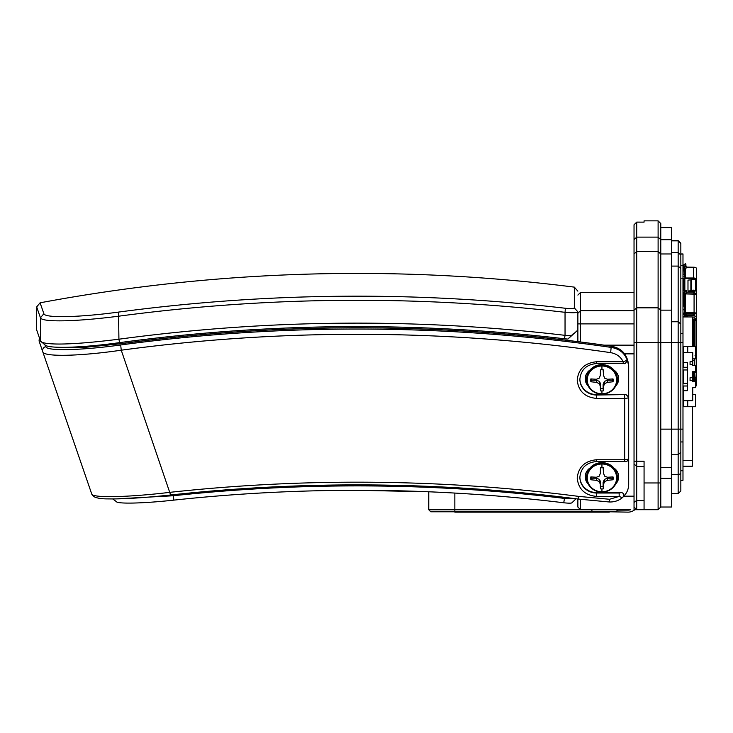 <?xml version="1.0" encoding="UTF-8"?>
<svg xmlns="http://www.w3.org/2000/svg" width="733" height="733" viewBox="0 0 733 733"><rect width="100%" height="100%" fill="white"/><g stroke="black" fill="none" stroke-linecap="round" stroke-linejoin="round"><path stroke-width="1.1" d="M682.982 316.949L692.337 316.949L692.337 346.553M683.312 400.713L683.312 390.68L687.325 390.68L687.325 362.597L683.312 362.597L683.312 352.573L692.74 352.573L692.74 365.611L695.681 365.611L695.681 371.622L692.74 371.622L692.74 381.655L695.681 381.655L695.681 387.675L692.74 387.675L692.74 400.713L683.312 400.713L683.312 406.733L687.728 406.733L687.728 400.713M683.312 385.998L683.312 390.68M683.312 369.954L683.312 383.332M683.312 362.597L683.312 367.279M687.728 352.573L687.728 346.553L683.312 346.553L683.312 352.573M682.982 385.998L687.325 385.998M687.325 383.332L682.982 383.332M687.325 369.954L682.982 369.954M682.982 367.279L687.325 367.279M687.728 346.553L695.681 346.553L695.681 358.858L692.74 358.858M687.728 406.733L695.681 406.733L695.681 394.427L692.74 394.427M692.74 364.603L690.065 364.603L690.065 361.662L692.74 361.662M692.74 380.656L690.065 380.656L690.065 377.715L692.74 377.715M577.87 499.026L577.87 507.025L580.545 509.701L630.728 509.701A8.695 8.695 0 0 1 628.034 510.131L617.626 510.131M634.824 509.701A10.702 10.702 0 0 1 628.034 512.138L609.297 511.781M437.464 511.781L615.986 511.781L617.992 509.701M591.916 509.701L591.916 512.138L454.845 512.138M591.916 512.138L609.297 512.138M586.565 379.538L586.565 379.172A15.375 14.541 0 0 1 601.94 364.631A15.375 14.541 0 0 1 617.323 379.172L617.323 379.538A15.375 14.541 0 0 1 601.94 394.079A15.375 14.541 0 0 1 586.565 379.538A15.375 14.541 0 0 1 601.94 364.997A15.375 14.541 0 0 1 617.323 379.538C616.352 388.435 611.23 393.309 601.94 394.143C592.649 393.309 587.527 388.435 586.565 379.538M600.437 390.845L600.767 388.673A10.18 9.621 180 0 0 601.94 388.737A10.18 9.621 180 0 0 603.112 388.673L603.451 390.845A11.197 10.592 -0 0 1 601.94 390.946A11.197 10.592 -0 0 1 600.437 390.845L600.309 386.071L599.136 383.533L596.36 382.342L590.844 381.774A11.197 10.592 -0 0 1 590.743 380.354A11.197 10.592 -0 0 1 590.844 378.924L596.36 379.263L599.136 378.237L600.309 375.525L600.437 369.863A11.197 10.592 -0 0 1 601.94 369.762A11.197 10.592 -0 0 1 603.451 369.863L603.571 375.525L604.743 378.237L607.52 379.263L613.045 378.924A11.197 10.592 -0 0 1 613.045 381.774L607.52 382.342L604.743 383.533L603.571 386.071L603.451 390.845M601.94 393.777A14.687 13.89 0 0 1 587.252 379.896A14.687 13.89 0 0 1 601.94 366.005A14.687 13.89 0 0 1 616.627 379.896A14.687 13.89 0 0 1 601.94 393.777L601.94 390.946M600.309 375.525L600.767 369.817M591.76 378.998A10.18 9.621 180 0 0 591.76 379.108A10.18 9.621 180 0 0 591.833 380.216L590.844 381.774M596.36 382.342L596.451 380.216L591.833 380.216M599.136 383.533L599.502 381.417L596.451 380.216M600.309 386.071L600.767 384.303L599.502 381.417M600.767 388.673L600.767 384.303M603.571 386.071L603.112 384.303L603.112 388.673M604.743 383.533L604.377 381.417L603.112 384.303M607.52 382.342L607.428 380.216L604.377 381.417M613.045 381.774L612.055 380.216L607.428 380.216M612.055 380.216A10.18 9.621 180 0 0 612.119 378.998M603.571 375.525L603.112 369.817M617.992 509.774L428.768 509.774L428.768 491.779L357.228 490.295C426.34 490.295 495.178 494.454 563.732 502.765C568.716 503.314 571.438 503.314 571.877 502.783M565.372 308.263C570.705 308.785 573.692 308.666 574.333 307.906L577.87 311.873C577.164 312.835 572.885 312.982 565.042 312.313L565.372 308.263C570.714 308.785 573.701 308.666 574.333 307.906L574.333 287.134A1725.024 1725.024 0 0 0 357.228 273.418C250.613 273.436 144.896 283.24 40.086 302.811L43.879 313.697C44.603 318.195 78.999 317.471 118.544 312.084C267.408 292.238 416.353 290.964 565.372 308.263L565.262 308.245M577.87 311.873C577.87 284.248 577.87 284.248 577.87 311.873L577.87 330.042L568.102 338.884M565.693 335.402L565.042 335.338L565.042 312.313C416.207 295.078 267.499 296.361 118.92 316.161C76.287 321.686 41.973 322.456 40.452 317.792L36.842 307.402M565.042 335.338L571.227 335.76L567.91 339.086L564.474 338.765L565.042 335.338C416.161 317.865 267.453 319.157 118.92 339.205C45.556 348.349 39.903 341.89 40.462 340.927L36.842 330.436M45.07 344.986L40.462 340.927L40.452 317.792L43.879 313.697M563.732 502.765L564.502 498.422L573.151 498.431M571.309 335.677L573.572 333.414M564.474 338.765C415.904 321.347 267.6 322.63 119.58 342.632C79.842 348.166 44.979 348.917 44.557 344.29M116.281 501.427C116.254 504.093 143.045 503.516 173.913 500.117C234.826 493.566 295.93 490.295 357.228 490.295L354.112 490.295M173.913 500.117L173.235 495.755C234.368 489.186 295.701 485.897 357.228 485.897C426.597 485.897 495.691 490.075 564.502 498.422L564.502 497.359M115.796 498.907L173.235 495.755L172.887 494.738M692.337 406.733L692.337 466.234L682.982 466.234M628.685 365.63L628.685 365.73C627.53 354.57 621.721 348.065 611.249 346.223L610.653 352.646C526.67 340.414 442.201 334.303 357.228 334.303C278.164 334.303 199.504 339.599 121.247 350.2C79.421 356.293 43.778 357.035 42.789 351.849L91.735 493.996C92.276 498.11 127.936 497.368 170.175 492.31C232.324 485.558 294.675 482.177 357.228 482.177C431.352 482.177 505.138 486.914 578.584 496.378L609.508 499.274L619.156 496.415L619.156 493.016L596.589 493.016A16.712 15.805 0 0 1 579.876 477.21C580.903 467.681 586.473 462.459 596.589 461.552L596.589 459.747L624.672 459.747L624.672 398.422L596.589 398.422C584.879 397.277 578.419 391.165 577.201 380.088C578.41 369.011 584.879 362.899 596.589 361.754L623.197 361.754C625.78 360.984 627.091 360.224 627.127 359.491L628.685 365.73L628.685 482.012M623.05 496.928C626.724 493.474 628.602 489.305 628.685 484.403L628.685 366.995C627.512 355.752 621.703 349.229 611.249 347.424A1668.711 1577.792 180 0 0 357.228 329.044A1668.711 1577.792 180 0 0 120.688 344.968C81.097 350.475 46.243 351.217 45.849 346.636A4.013 3.986 -19 0 0 42.789 351.849L39.225 341.496M610.653 352.646C616.462 353.673 620.64 356.705 623.197 361.754L623.197 363.559L596.589 363.559L596.589 361.754M623.041 496.983A2.675 2.529 -170 0 0 623.82 495.59L623.041 496.983C622.784 497.68 621.483 497.487 619.156 496.415L596.589 496.415C584.879 495.27 578.419 489.158 577.201 478.081C578.41 467.003 584.879 460.892 596.589 459.747M578.584 496.378L578.053 499.017C504.799 489.617 431.178 484.889 357.228 484.88C294.822 484.889 232.608 488.251 170.615 494.986L121.247 350.2L120.688 344.968M579.876 378.998A16.712 15.805 180 0 0 596.589 394.592L626.009 394.592L596.589 395.023L596.589 398.422M624.672 395.023L624.672 398.422A4.013 1.31 180 0 0 628.685 397.121L626.009 394.592M579.876 476.991A16.712 15.805 180 0 0 596.589 492.576L621.19 492.576L619.156 493.016M623.838 495.517L623.82 495.59A2.675 2.529 -170 0 0 621.19 492.594L621.19 492.594M59.666 347.323L81.024 347.607L120.945 343.685C199.312 333.094 278.073 327.788 357.228 327.779C442.393 327.788 527.064 333.918 611.23 346.178L611.249 346.223A1667.438 1576.591 180 0 0 357.228 327.816A1667.438 1576.591 180 0 0 120.936 343.731L82.737 347.57L58.072 347.277M45.354 345.197L45.849 346.636M623.197 363.559C624.589 362.285 623.893 366.17 627.329 360.453L627.127 359.491M613.915 370.046A11.371 10.748 0 0 1 618.661 378.787A11.371 10.748 0 0 1 615.757 385.952M588.123 385.952A11.371 10.748 0 0 1 585.227 378.787A11.371 10.748 0 0 1 589.973 370.046M613.915 468.039A11.371 10.748 0 0 1 618.661 476.771A11.371 10.748 0 0 1 615.757 483.945M588.123 483.945A11.371 10.748 0 0 1 585.227 476.771A11.371 10.748 0 0 1 589.973 468.039M617.278 380.674A11.371 10.748 180 0 0 618.524 377.156M585.355 377.156A11.371 10.748 180 0 0 586.611 380.674M617.278 478.667A11.371 10.748 180 0 0 618.524 475.149M585.355 475.149A11.371 10.748 180 0 0 586.611 478.667M430.775 511.781L428.768 509.774L430.775 511.781L454.845 511.781L454.845 493.071M660.781 227.212L671.474 227.212L671.474 507.025L660.781 507.025L658.106 509.701L638.049 509.701L654.093 509.701M671.474 454.762L678.162 454.762L678.162 429.135L660.781 429.135L660.781 342.641L660.781 507.025M671.474 310.151L660.781 310.151L660.781 253.966L660.781 342.641L678.162 342.641L678.162 240.58L671.474 240.58L678.162 240.58L680.838 243.255L680.838 429.135L682.982 429.135L682.982 253.948L680.838 253.948M671.474 227.606L660.781 227.606L660.781 253.966L671.474 253.966M682.982 460.571L692.337 460.571M680.838 480.289L682.982 480.289L682.982 429.135M634.036 463.888L636.711 466.564L636.711 509.701L634.036 509.701L634.036 224.784L636.711 222.117L636.711 237.126L658.106 237.126L658.106 220.862L644.069 220.862L644.069 222.126L636.711 222.126M577.87 341.642L577.87 313.303L580.545 310.655L580.545 292.403L577.87 295.078M634.036 310.655L580.545 310.655L580.545 341.981M577.87 507.025L580.545 509.701L584.558 509.701M589.195 468.616A13.368 12.644 180 0 0 588.993 469.285M614.895 469.285A13.368 12.644 180 0 0 614.685 468.616M589.195 370.623A13.368 12.644 180 0 0 588.993 371.301M614.895 371.301A13.368 12.644 180 0 0 614.685 370.623M636.711 509.701L634.036 507.025L636.711 509.701L644.069 509.701L644.069 461.213L634.036 461.213M580.545 499.365L580.545 509.701M634.036 342.641L636.711 342.641L636.711 237.126L634.036 239.691M660.781 482.955L658.106 482.955L658.106 342.641L636.711 342.641L636.711 466.564L644.069 466.564M658.106 220.862L660.781 223.538L660.781 253.966L658.106 251.547L658.106 237.126L660.781 239.691L671.474 239.691M634.036 310.151L636.711 307.833L658.106 307.833L660.781 310.151L660.781 342.641L658.106 342.641L658.106 251.547L636.711 251.547L634.036 253.966M634.036 224.784L636.711 222.117L644.069 222.126M682.982 342.641L678.162 342.641L678.162 429.135L680.838 429.135L680.838 452.206L678.162 454.762L678.162 493.657L671.474 493.657M644.069 482.955L658.106 482.955L658.106 509.701M678.162 493.657L680.838 490.982L680.838 473.793L678.162 474.553L671.474 474.553M680.838 452.206L680.838 473.793M586.565 477.531L586.565 477.165A15.375 14.541 0 0 1 601.94 462.624A15.375 14.541 0 0 1 617.323 477.165L617.323 477.531A15.375 14.541 0 0 1 601.94 492.063A15.375 14.541 0 0 1 586.565 477.531A15.375 14.541 0 0 1 601.94 462.99A15.375 14.541 0 0 1 617.323 477.531C616.352 486.428 611.23 491.293 601.94 492.136C592.649 491.293 587.527 486.428 586.565 477.531M600.437 488.838L600.767 486.657A10.18 9.621 180 0 0 601.94 486.721A10.18 9.621 180 0 0 603.112 486.657L603.451 488.838A11.197 10.592 0 0 1 601.94 488.929A11.197 10.592 0 0 1 600.437 488.838L600.309 484.064L599.136 481.526L596.36 480.326L590.844 479.767A11.197 10.592 0 0 1 590.743 478.337A11.197 10.592 0 0 1 590.844 476.917L596.36 477.247L599.136 476.221L600.309 473.518L600.437 467.846A11.197 10.592 0 0 1 601.94 467.755A11.197 10.592 0 0 1 603.451 467.846L603.571 473.518L604.743 476.221L607.52 477.247L613.045 476.917A11.197 10.592 0 0 1 613.045 479.767L607.52 480.326L604.743 481.526L603.571 484.064L603.451 488.838M601.94 491.77A14.687 13.89 0 0 1 587.252 477.879A14.687 13.89 0 0 1 601.94 463.998A14.687 13.89 0 0 1 616.627 477.879A14.687 13.89 0 0 1 601.94 491.77L601.94 488.929M600.309 473.518L600.767 467.81M591.76 476.991A10.18 9.621 180 0 0 591.76 477.101A10.18 9.621 180 0 0 591.833 478.209L590.844 479.767M596.36 480.326L596.451 478.209L591.833 478.209M599.136 481.526L599.502 479.4L596.451 478.209M600.309 484.064L600.767 482.287L599.502 479.4M600.767 486.657L600.767 482.287M603.571 484.064L603.112 482.287L603.112 486.657M604.743 481.526L604.377 479.4L603.112 482.287M607.52 480.326L607.428 478.209L604.377 479.4M613.045 479.767L612.055 478.209L607.428 478.209M612.055 478.209A10.18 9.621 180 0 0 612.119 476.991M603.571 473.518L603.112 467.81M696.35 286.081L696.35 282.581M683.174 290.9A2.272 2.107 180 0 1 682.982 290.048M682.982 288.545A2.272 2.107 0 0 0 683.248 289.535M683.248 288.536A2.272 2.107 180 0 1 682.982 287.547M682.982 286.044A2.272 2.107 0 0 0 683.248 287.034M683.248 286.035A2.272 2.107 180 0 1 682.982 285.036M682.982 283.534A2.272 2.107 0 0 0 683.248 284.532M683.248 283.524A2.272 2.107 180 0 1 682.982 282.535M692.74 359.005L693.409 358.858M693.409 346.553L693.409 319.249M693.409 315.556L693.409 314.091M694.747 360.581L692.74 360.581M686.189 316.299L686.189 314.091M693.409 344.272A2.007 1.86 180 0 0 694.747 342.513L694.747 346.553L694.747 342.384L694.078 342.751L694.078 324.719L694.747 323.849L694.747 321.558M693.409 323.849L694.747 323.849L694.747 342.384L693.409 342.751M693.409 323.729A2.007 1.86 0 0 0 694.747 321.979M693.006 313.339L693.675 314.091L685.254 314.091L684.585 314.347L684.585 315.685A0.669 0.623 0 0 0 685.254 316.308L686.72 316.06L686.72 316.949L686.72 315.804L687.389 315.556L694.078 315.556L694.078 313.339L685.254 313.339A2.272 0.852 0 0 1 682.982 312.496M696.35 295.225L696.35 297.396M684.585 293.896L694.078 294.144L694.078 312.744L684.585 312.496L684.585 304.561L683.779 304.561L683.779 293.402L684.585 293.402L684.585 290.9L682.982 290.9M684.585 293.402L684.585 304.561M683.376 266.326L682.982 266.482A2.272 2.107 180 0 1 683.852 264.815L685.566 263.587L684.1 264.961A1.869 1.732 0 0 0 683.376 266.326L682.982 275.489M682.982 276.836L684.585 276.836L684.585 266.326A0.669 0.623 180 0 1 684.842 265.841L684.842 267.188L686.051 266.317L685.612 263.623M684.842 265.841L686.051 264.961M693.675 381.655L693.675 375.617M682.982 291.477L683.779 293.402M683.779 304.561L682.982 307.1M684.851 268.883L684.851 267.188A0.669 0.623 0 0 0 684.585 267.682M693.271 381.655L693.271 371.622M693.271 315.556L693.271 314.091M686.592 316.207L686.592 314.091M692.337 319.762L694.078 319.249A2.272 2.107 0 0 0 696.35 317.142L696.35 314.933A2.272 2.107 180 0 1 694.078 317.041L692.337 317.041M685.923 268.562L686.317 267.197L693.409 267.197A2.941 1.099 0 0 1 696.35 268.305L696.35 279.09A2.941 1.099 0 0 0 693.409 277.99L685.254 277.99L685.254 268.938L685.923 268.562M684.585 268.681L685.254 268.938M694.756 279.41L694.747 279.09A1.338 0.504 180 0 0 693.409 278.586L685.254 278.586A2.272 0.852 0 0 1 682.982 277.734M684.585 276.836L685.254 277.99M696.35 353.508L696.35 350.979M696.35 280.931L696.35 279.09M695.681 381.948L696.35 381.948L696.35 384.028M695.012 355.716L696.35 354.653L696.35 316.271M696.35 311.351L696.35 303.141M695.415 318.846L695.415 320.431L694.747 320.642L696.35 320.431M694.078 312.744A2.272 0.852 -0 0 1 696.35 313.596L696.35 280.95A2.941 1.099 0 0 0 696.222 280.629L696.222 291.532L695.58 290.754A2.272 0.852 180 0 0 693.409 290.149A2.272 0.852 180 0 0 691.668 290.46L690.871 290.754L690.871 279.85L691.668 279.548A2.272 0.852 0 0 1 693.409 279.236A2.272 0.852 0 0 1 695.58 279.841L696.222 280.629M694.078 294.144A2.272 0.852 -0 0 1 694.756 294.18A2.272 0.852 -0 0 1 696.35 294.996L696.35 294.978M695.681 386.511A2.272 2.107 0 0 0 696.35 385.017L696.35 372.566L694.747 372.566L695.415 381.655M696.35 382.809A2.272 2.107 180 0 1 695.681 384.303M693.006 313.495L685.254 313.339M696.35 314.933L696.35 313.944L694.078 313.339M694.747 313.944L694.747 314.933A0.669 0.623 180 0 1 694.078 315.556M694.747 319.157L694.747 320.642M690.871 290.754L687.985 291.019L691.256 291.34A1.869 0.706 180 0 0 692.3 291.111L693.409 290.754L694.682 291.716A1.338 0.504 0 0 1 694.747 291.862L694.756 293.869L686.189 293.869L686.189 292.128L693.143 292.128L693.143 290.772M694.481 278.787L694.481 279.337M694.481 291.459L694.481 293.869L693.143 292.128M687.985 291.019L687.985 280.116L690.871 279.85M683.248 279.63A1.338 1.237 180 0 1 682.982 278.888M682.982 280.647A1.338 1.237 0 0 0 683.248 281.39M695.681 355.936L696.35 355.936L696.35 354.341M696.35 355.936L696.35 372.566M694.747 358.858L694.747 365.611M694.747 371.622L694.747 372.566M694.747 376.341L695.104 381.655M693.271 373.216L694.747 372.969M693.271 374.435L694.206 373.216M683.422 316.949A2.272 2.107 180 0 1 682.982 315.685M682.982 314.695L684.585 314.695M682.982 314.347A2.272 0.852 0 0 1 685.254 313.495M693.143 279.246L693.143 278.586M684.851 278.577L684.851 290.268L686.189 290.268L686.189 292.128M694.481 372.969L694.481 375.067L693.271 375.837M686.189 293.145L684.851 293.145L684.851 291.138L686.189 291.138M684.851 294.098L684.585 292.998M686.189 267.224L686.051 266.088M684.851 290.268L684.512 290.708L683.248 290.002L683.248 278.137M691.915 267.197L686.189 267.096M683.248 290.9L683.248 290.002M601.94 369.762L601.94 366.005M119.58 342.632L118.92 339.205L118.544 312.084M596.589 496.415L596.589 492.576M624.672 459.747A4.013 1.31 0 0 0 628.685 458.437C627.879 461.03 626.541 462.065 624.672 461.552L624.672 459.747M609.508 499.274L609.251 501.839M170.624 494.949L170.615 494.986C143.86 497.835 123.162 499.136 108.521 498.898C101.291 498.944 96.307 498.119 93.549 496.406L91.735 493.996M596.589 394.592L596.589 395.023A16.712 15.805 0 0 1 579.876 379.218C580.903 369.698 586.473 364.475 596.589 363.559M660.781 467.581L671.474 467.581M671.474 478.374L660.781 478.374M680.838 254.085L682.982 254.085M680.838 265.373L682.982 265.373M680.838 278.21L682.982 278.21M680.838 333.359L682.982 333.359M680.838 441.953L682.982 441.953M682.982 470.733L680.838 470.733M644.069 500.575L636.711 500.575L634.036 502.462M577.87 323.885L634.036 323.885M634.036 496.177L623.829 496.177M624.562 353.865L634.036 353.865M634.036 345.161L604.139 345.161M644.069 500.456L636.711 500.456L634.036 502.343M671.474 240.845L678.162 240.845L680.838 243.493M671.474 252.528L678.162 252.528L680.838 255.102M671.474 266.088L678.162 266.088L680.838 268.516M671.474 321.76L678.162 321.76L680.838 324.078M601.94 467.755L601.94 463.998M693.409 324.719L694.078 324.719M685.117 316.299L685.117 314.1M684.851 314.145L684.851 316.18M685.254 312.744L685.254 294.144M684.585 274.224L683.376 274.224M695.012 320.715L695.012 346.553M692.337 319.597L693.271 319.597M682.982 309.784L684.585 309.784M687.389 316.949L687.389 315.556M693.409 267.197L693.409 277.99M696.35 279.814L695.553 279.814L695.58 290.754M696.35 279.291L694.756 279.291M694.078 319.249L694.078 317.041M696.35 293.86L694.756 293.86M695.415 377.788L696.35 377.788M694.078 381.655L694.078 375.397M686.051 316.308L686.051 316.949M694.756 293.337L696.35 293.337M691.072 290.717L691.072 279.814M691.668 279.548L691.668 290.46M695.681 356.962L696.35 356.962M586.565 379.172C587.573 370.229 592.704 365.355 601.94 364.567L608.876 366.143L612.22 368.314C615.546 371.255 617.241 374.875 617.323 379.172M577.87 291.148L574.333 287.134M40.086 302.802L36.668 306.916L36.65 329.896M576.019 498.788L571.832 502.884M112.708 498.935L116.574 501.784M39.362 337.748L39.06 341.019M624.672 461.552L596.589 461.552M622.922 497.194L622.922 497.194C619.046 500.575 614.483 502.169 609.242 501.977L578.071 499.054M611.23 346.178L618.121 348.468M634.036 292.403L580.545 292.403M586.565 477.165C587.573 468.213 592.704 463.348 601.94 462.56L608.876 464.126L612.22 466.307C615.546 469.239 617.241 472.867 617.323 477.165M693.409 342.797L694.124 342.797M695.122 320.724L696.35 320.724"/></g></svg>
